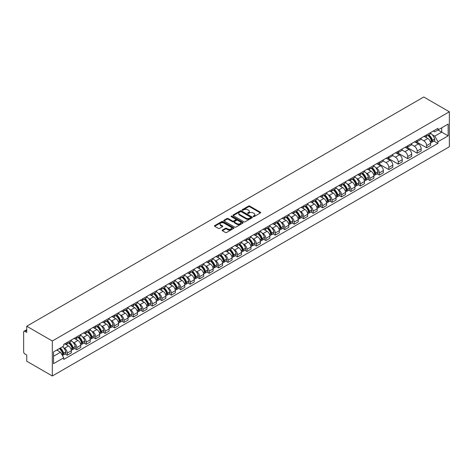 <?xml version="1.0" encoding="UTF-8"?>
<svg xmlns="http://www.w3.org/2000/svg" width="473" height="473" viewBox="0 0 473 473"><rect width="100%" height="100%" fill="white"/><g stroke="black" fill="none" stroke-linecap="round" stroke-linejoin="round"><path stroke-width="0.71" d="M253.28 216.599A0.591 0.343 0 0 0 254.107 216.599L260.434 212.945A0.84 0.485 0 0 0 260.676 212.602A0.84 0.485 0 0 0 260.434 212.259L249.72 206.08A0.84 0.485 0 0 0 248.532 206.08L242.211 209.728A0.591 0.343 0 0 0 243.045 210.207L243.861 209.734A2.69 1.555 0 0 1 247.669 209.734L248.561 210.249A2.69 1.555 0 0 1 249.348 211.348A2.69 1.555 0 0 1 248.561 212.448L247.746 212.921A0.591 0.343 0 0 0 248.579 213.4L249.395 212.933A2.69 1.555 0 0 1 253.203 212.933L254.096 213.447A2.69 1.555 0 0 1 254.882 214.547A2.69 1.555 0 0 1 254.096 215.647L253.28 216.114A0.591 0.343 0 0 0 253.28 216.599L253.28 216.114M222.411 230.055A0.84 0.485 0 0 0 222.168 230.398A0.84 0.485 0 0 0 222.411 230.741L225.42 232.474A0.84 0.485 0 0 0 226.608 232.474L233.627 228.424A0.84 0.485 0 0 0 233.875 228.081A0.84 0.485 0 0 0 233.627 227.738L222.919 221.553A0.84 0.485 0 0 0 221.731 221.553L214.707 225.603A0.84 0.485 0 0 0 214.464 225.952A0.84 0.485 0 0 0 214.707 226.295L218.337 228.388A0.84 0.485 0 0 0 219.525 228.388L222.529 226.656A0.84 0.485 0 0 0 222.777 226.313A0.84 0.485 0 0 0 222.529 225.964L220.731 224.929A2.253 1.301 0 0 1 220.075 224.007A2.253 1.301 0 0 1 221.465 222.807A2.253 1.301 0 0 1 223.912 223.09L230.966 227.158A2.253 1.301 0 0 1 231.622 228.081A2.253 1.301 0 0 1 230.233 229.281A2.253 1.301 0 0 1 227.785 228.997L226.608 228.317A0.84 0.485 0 0 0 225.42 228.317L222.411 230.055L222.411 230.741M52.32 340.998L26.742 326.228L423.773 97.006L449.35 111.776L52.32 340.998L52.32 375.994L449.35 146.772L449.35 111.776M243.92 221.796A0.84 0.485 0 0 0 245.109 221.796L252.133 217.74A0.84 0.485 0 0 0 252.381 217.397A0.84 0.485 0 0 0 252.133 217.054L241.425 210.869A0.84 0.485 0 0 0 240.231 210.869L233.213 214.925A0.84 0.485 0 0 0 232.964 215.268A0.84 0.485 0 0 0 233.213 215.611L243.92 221.796M231.392 216.723A0.591 0.343 0 0 1 231.995 216.805L231.995 216.108L242.88 222.393A0.84 0.485 0 0 1 243.128 222.736A0.84 0.485 0 0 1 242.88 223.079L235.861 227.135A0.84 0.485 0 0 1 234.667 227.135L223.96 220.95L226.963 219.23L226.963 218.532L223.96 220.264A0.84 0.485 0 0 0 223.711 220.607A0.84 0.485 0 0 0 223.96 220.95L223.96 220.264M226.963 219.23A0.84 0.485 0 0 1 228.152 219.23L228.152 218.532A0.84 0.485 0 0 0 226.963 218.532M228.152 218.532L232.497 221.039A0.84 0.485 0 0 0 233.686 221.039L235.678 219.886A0.84 0.485 0 0 0 235.926 219.543A0.84 0.485 0 0 0 235.678 219.2L231.161 216.587A0.591 0.343 0 0 1 231.995 216.108M26.742 326.228L26.742 332.424L24.862 331.337A1.715 0.987 -120 0 0 24.005 331.254A1.715 0.987 -120 0 0 23.65 332.04L23.65 351.847A1.715 0.987 -120 0 0 24.862 353.946L26.742 355.034L26.742 361.224L52.32 375.994M426.616 134.87A3.944 2.276 60 0 1 425.801 136.644L429.803 134.332A3.944 2.276 -120 0 0 430.619 132.564M420.94 139.121L423.832 140.788A3.944 2.276 60 0 1 426.616 145.613L430.619 143.307A3.944 2.276 -120 0 0 427.834 138.477L424.967 136.821M430.619 143.307L430.619 145.442L426.616 147.753L416.589 141.959M425.801 136.644A3.944 2.276 60 0 1 423.861 136.466M426.616 145.613L426.616 147.753M417.162 140.333A3.944 2.276 60 0 1 416.346 142.101L420.349 139.789A3.944 2.276 -120 0 0 421.165 138.021M407.135 147.422L417.162 153.211L421.165 150.899L421.165 148.764A3.944 2.276 -120 0 0 418.374 143.934L415.513 142.284M416.346 142.101A3.944 2.276 60 0 1 414.407 141.924M411.486 144.578L414.378 146.246A3.944 2.276 60 0 1 417.162 151.076L417.162 153.211M407.708 145.79A3.944 2.276 60 0 1 406.892 147.558L410.889 145.252A3.944 2.276 -120 0 0 411.705 143.479M397.681 152.88L407.708 158.668L411.705 156.362L411.705 154.228A3.944 2.276 -120 0 0 408.92 149.397L406.059 147.742M406.892 147.558A3.944 2.276 60 0 1 404.947 147.381M402.032 150.036L404.918 151.703A3.944 2.276 60 0 1 407.708 156.533L407.708 158.668M398.254 151.248A3.944 2.276 60 0 1 397.432 153.021L401.435 150.71A3.944 2.276 -120 0 0 402.251 148.942M388.221 158.337L398.254 164.131L402.251 161.819L402.251 159.685A3.944 2.276 -120 0 0 399.466 154.854L396.599 153.199M397.432 153.021A3.944 2.276 60 0 1 395.493 152.844M392.572 155.499L395.463 157.166A3.944 2.276 60 0 1 398.254 161.997L398.254 164.131M388.794 156.711A3.944 2.276 60 0 1 387.978 158.479L391.981 156.173A3.944 2.276 -120 0 0 392.797 154.399M378.767 163.8L388.794 169.588L392.797 167.276L392.797 165.142A3.944 2.276 -120 0 0 390.006 160.312L387.145 158.662M387.978 158.479A3.944 2.276 60 0 1 386.039 158.301M383.118 160.956L386.009 162.623A3.944 2.276 60 0 1 388.794 167.454L388.794 169.588M379.34 162.168A3.944 2.276 60 0 1 378.524 163.942L382.521 161.63A3.944 2.276 -120 0 0 383.343 159.856M377.17 173.792L379.34 175.045L383.343 172.74L383.343 170.605A3.944 2.276 -120 0 0 380.552 165.775L377.69 164.119M378.524 163.942A3.944 2.276 60 0 1 376.579 163.759M375.544 167.501L376.549 168.081A3.944 2.276 60 0 1 379.34 172.911L379.34 175.045M369.886 167.625A3.944 2.276 60 0 1 369.064 169.399L373.067 167.087A3.944 2.276 -120 0 0 373.883 165.319M367.716 179.255L369.886 180.509L373.883 178.197L373.883 176.062A3.944 2.276 -120 0 0 371.098 171.232L368.231 169.582M369.064 169.399A3.944 2.276 60 0 1 367.125 169.222M366.084 172.958L367.095 173.544A3.944 2.276 60 0 1 369.886 178.374L369.886 180.509M360.426 173.088A3.944 2.276 60 0 1 359.61 174.856L363.613 172.55A3.944 2.276 -120 0 0 364.429 170.777M358.256 184.712L360.426 185.966L364.429 183.654L364.429 181.52A3.944 2.276 -120 0 0 361.638 176.695L358.776 175.04M359.61 174.856A3.944 2.276 60 0 1 357.671 174.679M356.63 178.422L357.641 179.001A3.944 2.276 60 0 1 360.426 183.831L360.426 185.966M350.972 178.546A3.944 2.276 60 0 1 350.156 180.319L354.153 178.008A3.944 2.276 -120 0 0 354.975 176.24M348.802 190.176L350.972 191.423L354.975 189.117L354.975 186.983A3.944 2.276 -120 0 0 352.184 182.152L349.322 180.497M350.156 180.319A3.944 2.276 60 0 1 348.217 180.136M347.176 183.879L348.181 184.464A3.944 2.276 60 0 1 350.972 189.289L350.972 191.423M341.518 184.009A3.944 2.276 60 0 1 340.702 185.777L344.699 183.465A3.944 2.276 -120 0 0 345.515 181.697M339.348 195.633L341.518 196.886L345.515 194.574L345.515 192.44A3.944 2.276 -120 0 0 342.73 187.61L339.862 185.96M340.702 185.777A3.944 2.276 60 0 1 338.757 185.599M337.716 189.336L338.727 189.921A3.944 2.276 60 0 1 341.518 194.752L341.518 196.886M332.058 189.466A3.944 2.276 60 0 1 331.242 191.234L335.245 188.928A3.944 2.276 -120 0 0 336.061 187.154M329.888 201.09L332.058 202.343L336.061 200.032L336.061 197.897A3.944 2.276 -120 0 0 333.27 193.073L330.408 191.417M331.242 191.234A3.944 2.276 60 0 1 329.303 191.057M328.262 194.799L329.273 195.379A3.944 2.276 60 0 1 332.058 200.209L332.058 202.343M322.604 194.923A3.944 2.276 60 0 1 321.788 196.697L325.791 194.385A3.944 2.276 -120 0 0 326.607 192.617M320.434 206.553L322.604 207.801L326.607 205.495L326.607 203.36A3.944 2.276 -120 0 0 323.816 198.53L320.954 196.874M321.788 196.697A3.944 2.276 60 0 1 319.849 196.52M318.808 200.256L319.813 200.842A3.944 2.276 60 0 1 322.604 205.666L322.604 207.801M313.15 200.386A3.944 2.276 60 0 1 312.334 202.154L316.331 199.843A3.944 2.276 -120 0 0 317.147 198.075M310.98 212.01L313.15 213.264L317.147 210.952L317.147 208.818A3.944 2.276 -120 0 0 314.362 203.987L311.494 202.338M312.334 202.154A3.944 2.276 60 0 1 310.389 201.977M309.348 205.714L310.359 206.299A3.944 2.276 60 0 1 313.15 211.129L313.15 213.264M303.69 205.844A3.944 2.276 60 0 1 302.874 207.612L306.876 205.306A3.944 2.276 -120 0 0 307.692 203.532M301.52 217.468L303.69 218.721L307.692 216.415L307.692 214.275A3.944 2.276 -120 0 0 304.902 209.45L302.04 207.795M302.874 207.612A3.944 2.276 60 0 1 300.934 207.434M299.894 211.177L300.905 211.756A3.944 2.276 60 0 1 303.69 216.587L303.69 218.721M294.236 211.301A3.944 2.276 60 0 1 293.42 213.075L297.422 210.763A3.944 2.276 -120 0 0 298.238 208.995M292.066 222.931L294.236 224.184L298.238 221.872L298.238 219.738A3.944 2.276 -120 0 0 295.448 214.908L292.586 213.252M293.42 213.075A3.944 2.276 60 0 1 291.48 212.897M290.44 216.634L291.445 217.219A3.944 2.276 60 0 1 294.236 222.044L294.236 224.184M284.781 216.764A3.944 2.276 60 0 1 283.966 218.532L287.962 216.22A3.944 2.276 -120 0 0 288.778 214.452M282.612 228.388L284.781 229.642L288.778 227.33L288.778 225.195A3.944 2.276 -120 0 0 285.994 220.365L283.126 218.715M283.966 218.532A3.944 2.276 60 0 1 282.02 218.355M280.986 222.097L281.991 222.677A3.944 2.276 60 0 1 284.781 227.507L284.781 229.642M275.321 222.221A3.944 2.276 60 0 1 274.506 223.989L278.508 221.683A3.944 2.276 -120 0 0 279.324 219.91M273.152 233.845L275.321 235.099L279.324 232.793L279.324 230.658A3.944 2.276 -120 0 0 276.534 225.828L273.672 224.172M274.506 223.989A3.944 2.276 60 0 1 272.566 223.812M271.526 227.554L272.537 228.134A3.944 2.276 60 0 1 275.321 232.964L275.321 235.099M265.867 227.679A3.944 2.276 60 0 1 265.051 229.452L269.054 227.141A3.944 2.276 -120 0 0 269.87 225.373M263.698 239.308L265.867 240.562L269.87 238.25L269.87 236.116A3.944 2.276 -120 0 0 267.079 231.285L264.218 229.63M265.051 229.452A3.944 2.276 60 0 1 263.112 229.275M262.072 233.012L263.083 233.597A3.944 2.276 60 0 1 265.867 238.427L265.867 240.562M256.413 233.142A3.944 2.276 60 0 1 255.597 234.91L259.594 232.604A3.944 2.276 -120 0 0 260.41 230.83M254.243 244.766L256.413 246.019L260.41 243.707L260.41 241.573A3.944 2.276 -120 0 0 257.625 236.742L254.764 235.093M255.597 234.91A3.944 2.276 60 0 1 253.652 234.732M252.617 238.475L253.623 239.054A3.944 2.276 60 0 1 256.413 243.885L256.413 246.019M246.953 238.599A3.944 2.276 60 0 1 246.137 240.373L250.14 238.061A3.944 2.276 -120 0 0 250.956 236.287M244.789 250.223L246.953 251.476L250.956 249.17L250.956 247.036A3.944 2.276 -120 0 0 248.171 242.206L245.304 240.55M246.137 240.373A3.944 2.276 60 0 1 244.198 240.189M243.157 243.932L244.169 244.511A3.944 2.276 60 0 1 246.953 249.342L246.953 251.476M237.499 244.056A3.944 2.276 60 0 1 236.683 245.83L240.686 243.518A3.944 2.276 -120 0 0 241.502 241.75M235.329 255.686L237.499 256.94L241.502 254.628L241.502 252.493A3.944 2.276 -120 0 0 238.711 247.663L235.85 246.013M236.683 245.83A3.944 2.276 60 0 1 234.744 245.653M233.703 249.389L234.714 249.975A3.944 2.276 60 0 1 237.499 254.805L237.499 256.94M228.045 249.519A3.944 2.276 60 0 1 227.229 251.287L231.226 248.981A3.944 2.276 -120 0 0 232.042 247.208M225.875 261.143L228.045 262.397L232.042 260.085L232.042 257.951A3.944 2.276 -120 0 0 229.257 253.126L226.396 251.47M227.229 251.287A3.944 2.276 60 0 1 225.284 251.11M224.249 254.852L225.254 255.432A3.944 2.276 60 0 1 228.045 260.262L228.045 262.397M218.585 254.977A3.944 2.276 60 0 1 217.769 256.75L221.772 254.439A3.944 2.276 -120 0 0 222.588 252.671M216.421 266.606L218.591 267.854L222.588 265.548L222.588 263.414A3.944 2.276 -120 0 0 219.803 258.583L216.936 256.928M217.769 256.75A3.944 2.276 60 0 1 215.83 256.567M214.789 260.31L215.8 260.895A3.944 2.276 60 0 1 218.591 265.72L218.591 267.854M209.131 260.44A3.944 2.276 60 0 1 208.315 262.208L212.318 259.896A3.944 2.276 -120 0 0 213.134 258.128M206.961 272.064L209.131 273.317L213.134 271.005L213.134 268.871A3.944 2.276 -120 0 0 210.343 264.04L207.481 262.391M208.315 262.208A3.944 2.276 60 0 1 206.376 262.03M205.335 265.767L206.346 266.352A3.944 2.276 60 0 1 209.131 271.183L209.131 273.317M199.677 265.897A3.944 2.276 60 0 1 198.861 267.665L202.858 265.359A3.944 2.276 -120 0 0 203.674 263.585M197.507 277.521L199.677 278.774L203.68 276.463L203.68 274.328A3.944 2.276 -120 0 0 200.889 269.504L198.027 267.848M198.861 267.665A3.944 2.276 60 0 1 196.916 267.487M195.881 271.23L196.886 271.809A3.944 2.276 60 0 1 199.677 276.64L199.677 278.774M190.223 271.354A3.944 2.276 60 0 1 189.401 273.128L193.404 270.816A3.944 2.276 -120 0 0 194.22 269.048M188.053 282.984L190.223 284.232L194.22 281.926L194.22 279.791A3.944 2.276 -120 0 0 191.435 274.961L188.567 273.305M189.401 273.128A3.944 2.276 60 0 1 187.462 272.951M186.421 276.687L187.432 277.273A3.944 2.276 60 0 1 190.223 282.097L190.223 284.232M180.763 276.817A3.944 2.276 60 0 1 179.947 278.585L183.95 276.273A3.944 2.276 -120 0 0 184.766 274.506M178.593 288.441L180.763 289.695L184.766 287.383L184.766 285.249A3.944 2.276 -120 0 0 181.975 280.418L179.113 278.768M179.947 278.585A3.944 2.276 60 0 1 178.008 278.408M176.967 282.144L177.978 282.73A3.944 2.276 60 0 1 180.763 287.56L180.763 289.695M171.309 282.275A3.944 2.276 60 0 1 170.493 284.042L174.49 281.737A3.944 2.276 -120 0 0 175.312 279.963M169.139 293.899L171.309 295.152L175.312 292.846L175.312 290.706A3.944 2.276 -120 0 0 172.521 285.881L169.659 284.226M170.493 284.042A3.944 2.276 60 0 1 168.548 283.865M167.513 287.608L168.518 288.187A3.944 2.276 60 0 1 171.309 293.018L171.309 295.152M161.855 287.732A3.944 2.276 60 0 1 161.033 289.506L165.036 287.194A3.944 2.276 -120 0 0 165.852 285.426M159.685 299.362L161.855 300.615L165.852 298.303L165.852 296.169A3.944 2.276 -120 0 0 163.067 291.338L160.199 289.683M161.033 289.506A3.944 2.276 60 0 1 159.094 289.328M158.053 293.065L159.064 293.65A3.944 2.276 60 0 1 161.855 298.475L161.855 300.615M152.395 293.195A3.944 2.276 60 0 1 151.579 294.963L155.582 292.651A3.944 2.276 -120 0 0 156.397 290.883M150.225 304.819L152.395 306.072L156.397 303.761L156.397 301.626A3.944 2.276 -120 0 0 153.607 296.796L150.745 295.146M151.579 294.963A3.944 2.276 60 0 1 149.639 294.785M148.599 298.528L149.61 299.107A3.944 2.276 60 0 1 152.395 303.938L152.395 306.072M142.941 298.652A3.944 2.276 60 0 1 142.125 300.42L146.122 298.114A3.944 2.276 -120 0 0 146.943 296.34M140.771 310.276L142.941 311.53L146.943 309.224L146.943 307.089A3.944 2.276 -120 0 0 144.153 302.259L141.291 300.603M142.125 300.42A3.944 2.276 60 0 1 140.185 300.243M139.145 303.985L140.15 304.565A3.944 2.276 60 0 1 142.941 309.395L142.941 311.53M133.487 304.109A3.944 2.276 60 0 1 132.671 305.883L136.667 303.571A3.944 2.276 -120 0 0 137.483 301.804M131.317 315.739L133.487 316.993L137.483 314.681L137.483 312.547A3.944 2.276 -120 0 0 134.699 307.716L131.831 306.061M132.671 305.883A3.944 2.276 60 0 1 130.725 305.706M129.685 309.443L130.696 310.028A3.944 2.276 60 0 1 133.487 314.858L133.487 316.993M124.027 309.573A3.944 2.276 60 0 1 123.211 311.34L127.213 309.035A3.944 2.276 -120 0 0 128.029 307.261M121.857 321.197L124.027 322.45L128.029 320.138L128.029 318.004A3.944 2.276 -120 0 0 125.239 313.173L122.377 311.524M123.211 311.34A3.944 2.276 60 0 1 121.271 311.163M120.231 314.906L121.242 315.485A3.944 2.276 60 0 1 124.027 320.316L124.027 322.45M114.572 315.03A3.944 2.276 60 0 1 113.757 316.804L117.759 314.492A3.944 2.276 -120 0 0 118.575 312.718M112.403 326.654L114.572 327.907L118.575 325.601L118.575 323.467A3.944 2.276 -120 0 0 115.784 318.636L112.923 316.981M113.757 316.804A3.944 2.276 60 0 1 111.817 316.62M110.777 320.363L111.782 320.942A3.944 2.276 60 0 1 114.572 325.773L114.572 327.907M105.118 320.487A3.944 2.276 60 0 1 104.302 322.261L108.299 319.949A3.944 2.276 -120 0 0 109.115 318.181M102.948 332.117L105.118 333.37L109.115 331.059L109.115 328.924A3.944 2.276 -120 0 0 106.33 324.094L103.463 322.444M104.302 322.261A3.944 2.276 60 0 1 102.357 322.083M101.323 325.82L102.328 326.405A3.944 2.276 60 0 1 105.118 331.236L105.118 333.37M95.658 325.95A3.944 2.276 60 0 1 94.842 327.718L98.845 325.412A3.944 2.276 -120 0 0 99.661 323.638M93.488 337.574L95.658 338.828L99.661 336.516L99.661 334.381A3.944 2.276 -120 0 0 96.87 329.557L94.009 327.901M94.842 327.718A3.944 2.276 60 0 1 92.903 327.541M91.863 331.283L92.874 331.863A3.944 2.276 60 0 1 95.658 336.693L95.658 338.828M86.204 331.407A3.944 2.276 60 0 1 85.388 333.181L89.391 330.869A3.944 2.276 -120 0 0 90.207 329.102M84.034 343.037L86.204 344.285L90.207 341.979L90.207 339.845A3.944 2.276 -120 0 0 87.416 335.014L84.555 333.359M85.388 333.181A3.944 2.276 60 0 1 83.449 332.998M82.408 336.741L83.419 337.326A3.944 2.276 60 0 1 86.204 342.15L86.204 344.285M76.75 336.871A3.944 2.276 60 0 1 75.934 338.638L79.931 336.327A3.944 2.276 -120 0 0 80.747 334.559M74.58 348.495L76.75 349.748L80.747 347.436L80.747 345.302A3.944 2.276 -120 0 0 77.962 340.471L75.101 338.822M75.934 338.638A3.944 2.276 60 0 1 73.989 338.461M72.954 342.198L73.959 342.783A3.944 2.276 60 0 1 76.75 347.614L76.75 349.748M67.29 342.328A3.944 2.276 60 0 1 66.474 344.096L70.477 341.79A3.944 2.276 -120 0 0 71.293 340.016M65.126 353.952L67.29 355.205L71.293 352.893L71.293 350.759A3.944 2.276 -120 0 0 68.508 345.934L65.641 344.279M66.474 344.096A3.944 2.276 60 0 1 64.535 343.918M63.494 347.661L64.505 348.24A3.944 2.276 60 0 1 67.29 353.071L67.29 355.205M433.315 131.003L434.74 131.825L448.138 124.092L441.711 127.805L441.711 132.144L434.74 136.165L432.281 134.746M53.532 356.258L60.503 352.231L63.719 357.795L53.532 363.672L53.532 351.918L63.719 346.035L63.719 344.391L437.957 128.325L437.957 129.974L448.138 135.852L437.957 141.729L434.74 136.165M448.138 124.092L448.138 135.852M63.719 357.795L63.719 359.439L437.957 143.378L437.957 141.729M60.503 352.231L56.748 350.061M433.907 141.037L437.957 143.378M253.51 216.681L254.096 216.344A2.69 1.555 0 0 0 254.882 215.245L254.882 214.547M249.348 211.348L249.348 212.052A2.69 1.555 0 0 1 248.561 213.152L247.982 213.489M260.422 212.956L249.72 206.778A0.84 0.485 0 0 0 248.532 206.778L242.448 210.29M252.121 217.746L241.425 211.567A0.84 0.485 0 0 0 240.231 211.567L233.224 215.617M250.643 217.639A0.591 0.343 0 0 0 250.643 217.154L241.242 211.727A0.591 0.343 0 0 0 240.408 211.727L239.551 212.223A2.69 1.555 0 0 0 238.759 213.323A2.69 1.555 0 0 0 239.551 214.423L245.972 218.136A2.69 1.555 0 0 0 249.779 218.136L250.643 217.639L250.643 218.337A0.591 0.343 0 0 0 250.814 218.094L250.814 217.397M238.759 213.323L238.759 214.027A2.69 1.555 0 0 0 239.551 215.126L239.551 214.423M250.643 218.337L249.779 218.833A2.69 1.555 0 0 1 245.972 218.833L239.551 215.126M228.152 219.23L232.497 221.736A0.84 0.485 0 0 0 233.686 221.736L235.678 220.584A0.84 0.485 0 0 0 235.926 220.241L235.926 219.543M231.995 216.805L242.868 223.085M237.003 223.64A2.253 1.301 0 0 0 239.456 223.918A2.253 1.301 0 0 0 240.846 222.718A2.253 1.301 0 0 0 240.189 221.802L237.706 220.365A0.84 0.485 0 0 0 236.512 220.365L234.519 221.518A0.84 0.485 0 0 0 234.277 221.861A0.84 0.485 0 0 0 234.519 222.204L237.003 223.64L237.003 224.338A2.253 1.301 0 0 0 239.456 224.622A2.253 1.301 0 0 0 240.846 223.422L240.846 222.718M234.277 221.861L234.277 222.564A0.84 0.485 0 0 0 234.519 222.907L234.519 222.204M237.003 224.338L234.519 222.907M231.622 228.081L231.622 228.778A2.253 1.301 0 0 1 230.233 229.979A2.253 1.301 0 0 1 227.785 229.701L226.608 229.021A0.84 0.485 0 0 0 225.42 229.021L222.422 230.747M220.075 224.007L220.075 224.71A2.253 1.301 0 0 0 220.731 225.627L220.731 224.929M222.529 225.964L222.529 226.656L220.731 225.627M233.615 228.429L222.919 222.251A0.84 0.485 0 0 0 221.731 222.251L214.718 226.301L214.707 225.603M428.106 135.313A5.398 3.116 60 0 1 428.136 135.325A5.398 3.116 60 0 1 431.689 140.174L431.719 140.286A1.052 0.609 60 0 1 431.553 141.108A1.052 0.609 60 0 1 431.53 141.12M427.87 135.449A6.516 3.76 60 0 1 431.453 140.824L431.482 140.936A2.164 1.248 60 0 1 431.14 142.633L430.601 142.947M431.512 142.154A2.164 1.248 -120 0 0 432.109 142.077A2.164 1.248 -120 0 0 432.452 140.375L432.423 140.262A6.516 3.76 -120 0 0 428.84 134.888M430.536 133.256A6.516 3.76 60 0 1 434.634 138.985L434.663 139.097A2.164 1.248 60 0 1 434.326 140.8L432.109 142.077M425.647 136.721A6.516 3.76 60 0 1 427.013 138.004M430.176 138.01L431.009 138.488M371.37 168.069A5.398 3.116 60 0 1 371.4 168.081A5.398 3.116 60 0 1 374.953 172.929L374.983 173.041A1.052 0.609 60 0 1 374.817 173.863A1.052 0.609 60 0 1 374.793 173.881M371.134 168.205A6.516 3.76 60 0 1 374.717 173.579L374.746 173.692A2.164 1.248 60 0 1 374.403 175.388L373.865 175.702M374.776 174.909A2.164 1.248 -120 0 0 375.373 174.833A2.164 1.248 -120 0 0 375.716 173.13L375.686 173.017A6.516 3.76 -120 0 0 372.103 167.643M373.8 166.011A6.516 3.76 60 0 1 377.897 171.74L377.933 171.853A2.164 1.248 60 0 1 377.59 173.556L375.373 174.833M368.916 169.476A6.516 3.76 60 0 1 370.276 170.759M373.439 170.765L374.273 171.25M361.916 173.526A5.398 3.116 60 0 1 361.946 173.544A5.398 3.116 60 0 1 365.499 178.386L365.528 178.498A1.052 0.609 60 0 1 365.363 179.326A1.052 0.609 60 0 1 365.339 179.338M361.679 173.662A6.516 3.76 60 0 1 365.262 179.036L365.292 179.149A2.164 1.248 60 0 1 364.949 180.852L364.411 181.159M365.322 180.373A2.164 1.248 -120 0 0 365.919 180.29A2.164 1.248 -120 0 0 366.262 178.593L366.232 178.481A6.516 3.76 -120 0 0 362.649 173.106M364.346 171.468A6.516 3.76 60 0 1 368.443 177.204L368.473 177.316A2.164 1.248 60 0 1 368.13 179.013L365.919 180.29M359.456 174.933A6.516 3.76 60 0 1 360.816 176.216M363.985 176.228L364.819 176.707M352.462 178.989A5.398 3.116 60 0 1 352.486 179.001A5.398 3.116 60 0 1 356.039 183.849L356.074 183.962A1.052 0.609 60 0 1 355.909 184.783A1.052 0.609 60 0 1 355.885 184.795M352.225 179.125A6.516 3.76 60 0 1 355.802 184.5L355.838 184.612A2.164 1.248 60 0 1 355.495 186.309L354.957 186.622M355.862 185.83A2.164 1.248 -120 0 0 356.465 185.747A2.164 1.248 -120 0 0 356.808 184.05L356.772 183.938A6.516 3.76 -120 0 0 353.195 178.563M354.892 176.932A6.516 3.76 60 0 1 358.983 182.661L359.019 182.773A2.164 1.248 60 0 1 358.676 184.47L356.465 185.747M350.002 180.39A6.516 3.76 60 0 1 351.362 181.679M354.531 181.685L355.359 182.164M343.002 184.446A5.398 3.116 60 0 1 343.031 184.464A5.398 3.116 60 0 1 346.585 189.306L346.614 189.419A1.052 0.609 60 0 1 346.449 190.247A1.052 0.609 60 0 1 346.425 190.258M342.765 184.582A6.516 3.76 60 0 1 346.348 189.957L346.378 190.069A2.164 1.248 60 0 1 346.035 191.766L345.497 192.079M346.407 191.293A2.164 1.248 -120 0 0 347.011 191.21A2.164 1.248 -120 0 0 347.348 189.507L347.318 189.395A6.516 3.76 -120 0 0 343.735 184.021M345.432 182.389A6.516 3.76 60 0 1 349.529 188.118L349.565 188.23A2.164 1.248 60 0 1 349.222 189.933L347.011 191.21M340.548 185.854A6.516 3.76 60 0 1 341.908 187.137M345.071 187.142L345.905 187.627M333.548 189.904A5.398 3.116 60 0 1 333.577 189.921A5.398 3.116 60 0 1 337.131 194.77L337.16 194.876A1.052 0.609 60 0 1 336.995 195.704A1.052 0.609 60 0 1 336.971 195.716M333.311 190.04A6.516 3.76 60 0 1 336.894 195.414L336.924 195.526A2.164 1.248 60 0 1 336.581 197.229L336.043 197.537M336.953 196.75A2.164 1.248 -120 0 0 337.551 196.667A2.164 1.248 -120 0 0 337.893 194.971L337.864 194.858A6.516 3.76 -120 0 0 334.281 189.484M335.978 187.846A6.516 3.76 60 0 1 340.075 193.581L340.105 193.694A2.164 1.248 60 0 1 339.762 195.39L337.551 196.667M331.088 191.311A6.516 3.76 60 0 1 332.448 192.594M335.617 192.606L336.451 193.085M324.094 195.367A5.398 3.116 60 0 1 324.117 195.379A5.398 3.116 60 0 1 327.671 200.227L327.706 200.339A1.052 0.609 60 0 1 327.541 201.161A1.052 0.609 60 0 1 327.517 201.173M323.857 195.503A6.516 3.76 60 0 1 327.434 200.877L327.47 200.99A2.164 1.248 60 0 1 327.127 202.686L326.589 203M327.493 202.208A2.164 1.248 -120 0 0 328.096 202.125A2.164 1.248 -120 0 0 328.439 200.428L328.404 200.316A6.516 3.76 -120 0 0 324.827 194.941M326.524 193.309A6.516 3.76 60 0 1 330.621 199.038L330.651 199.151A2.164 1.248 60 0 1 330.308 200.848L328.096 202.125M321.634 196.768A6.516 3.76 60 0 1 322.994 198.057M326.163 198.063L326.991 198.542M314.634 200.824A5.398 3.116 60 0 1 314.663 200.842A5.398 3.116 60 0 1 318.217 205.684L318.246 205.796A1.052 0.609 60 0 1 318.081 206.624A1.052 0.609 60 0 1 318.057 206.636M314.397 200.96A6.516 3.76 60 0 1 317.98 206.334L318.01 206.447A2.164 1.248 60 0 1 317.673 208.15L317.135 208.457M318.039 207.671A2.164 1.248 -120 0 0 318.642 207.588A2.164 1.248 -120 0 0 318.979 205.885L318.95 205.773A6.516 3.76 -120 0 0 315.367 200.398M317.064 198.766A6.516 3.76 60 0 1 321.161 204.496L321.197 204.608A2.164 1.248 60 0 1 320.854 206.311L318.642 207.588M312.18 202.231A6.516 3.76 60 0 1 313.54 203.514M316.703 203.526L317.537 204.005M305.18 206.281A5.398 3.116 60 0 1 305.209 206.299A5.398 3.116 60 0 1 308.763 211.147L308.792 211.26A1.052 0.609 60 0 1 308.627 212.081A1.052 0.609 60 0 1 308.603 212.093M304.943 206.417A6.516 3.76 60 0 1 308.526 211.798L308.556 211.904A2.164 1.248 60 0 1 308.213 213.607L307.675 213.914M308.585 213.128A2.164 1.248 -120 0 0 309.182 213.045A2.164 1.248 -120 0 0 309.525 211.348L309.496 211.236A6.516 3.76 -120 0 0 305.913 205.861M307.61 204.224A6.516 3.76 60 0 1 311.707 209.959L311.737 210.071A2.164 1.248 60 0 1 311.394 211.768L309.182 213.045M302.72 207.688A6.516 3.76 60 0 1 304.08 208.971M307.249 208.983L308.083 209.462M295.726 211.744A5.398 3.116 60 0 1 295.749 211.756A5.398 3.116 60 0 1 299.303 216.604L299.338 216.717A1.052 0.609 60 0 1 299.173 217.539A1.052 0.609 60 0 1 299.149 217.55M295.489 211.88A6.516 3.76 60 0 1 299.066 217.255L299.102 217.367A2.164 1.248 60 0 1 298.759 219.064L298.221 219.377M299.131 218.585A2.164 1.248 -120 0 0 299.728 218.508A2.164 1.248 -120 0 0 300.071 216.805L300.036 216.693A6.516 3.76 -120 0 0 296.459 211.319M298.156 209.687A6.516 3.76 60 0 1 302.253 215.416L302.282 215.528A2.164 1.248 60 0 1 301.94 217.231L299.728 218.508M293.266 213.152A6.516 3.76 60 0 1 294.626 214.435M297.795 214.44L298.623 214.919M286.266 217.202A5.398 3.116 60 0 1 286.295 217.219A5.398 3.116 60 0 1 289.848 222.062L289.878 222.174A1.052 0.609 60 0 1 289.713 223.002A1.052 0.609 60 0 1 289.689 223.014M286.029 217.338A6.516 3.76 60 0 1 289.612 222.712L289.642 222.824A2.164 1.248 60 0 1 289.305 224.527L288.767 224.835M289.671 224.048A2.164 1.248 -120 0 0 290.274 223.966A2.164 1.248 -120 0 0 290.611 222.263L290.582 222.156A6.516 3.76 -120 0 0 287.005 216.776M288.701 215.144A6.516 3.76 60 0 1 292.793 220.879L292.828 220.986A2.164 1.248 60 0 1 292.485 222.688L290.274 223.966M283.812 218.609A6.516 3.76 60 0 1 285.172 219.892M288.341 219.904L289.169 220.383M276.811 222.659A5.398 3.116 60 0 1 276.841 222.677A5.398 3.116 60 0 1 280.394 227.525L280.424 227.637A1.052 0.609 60 0 1 280.258 228.459A1.052 0.609 60 0 1 280.235 228.471M276.575 222.795A6.516 3.76 60 0 1 280.158 228.175L280.187 228.288A2.164 1.248 60 0 1 279.845 229.984L279.307 230.298M280.217 229.506A2.164 1.248 -120 0 0 280.814 229.423A2.164 1.248 -120 0 0 281.157 227.726L281.128 227.614A6.516 3.76 -120 0 0 277.545 222.239M279.241 220.601A6.516 3.76 60 0 1 283.339 226.336L283.368 226.449A2.164 1.248 60 0 1 283.031 228.146L280.814 229.423M274.352 224.066A6.516 3.76 60 0 1 275.712 225.349M278.881 225.361L279.714 225.84M267.357 228.122A5.398 3.116 60 0 1 267.381 228.134A5.398 3.116 60 0 1 270.934 232.982L270.97 233.094A1.052 0.609 60 0 1 270.804 233.916A1.052 0.609 60 0 1 270.781 233.934M267.121 228.258A6.516 3.76 60 0 1 270.698 233.632L270.733 233.745A2.164 1.248 60 0 1 270.39 235.442L269.852 235.755M270.763 234.963A2.164 1.248 -120 0 0 271.36 234.886A2.164 1.248 -120 0 0 271.703 233.183L271.668 233.071A6.516 3.76 -120 0 0 268.09 227.696M269.787 226.064A6.516 3.76 60 0 1 273.885 231.794L273.914 231.906A2.164 1.248 60 0 1 273.571 233.609L271.36 234.886M264.898 229.529A6.516 3.76 60 0 1 266.258 230.812M269.427 230.818L270.254 231.297M257.897 233.579A5.398 3.116 60 0 1 257.927 233.597A5.398 3.116 60 0 1 261.48 238.439L261.51 238.552A1.052 0.609 60 0 1 261.344 239.379A1.052 0.609 60 0 1 261.321 239.391M257.667 233.715A6.516 3.76 60 0 1 261.244 239.09L261.273 239.202A2.164 1.248 60 0 1 260.936 240.905L260.398 241.212M261.303 240.426A2.164 1.248 -120 0 0 261.906 240.343A2.164 1.248 -120 0 0 262.249 238.646L262.213 238.534A6.516 3.76 -120 0 0 258.636 233.154M260.333 231.522A6.516 3.76 60 0 1 264.425 237.257L264.46 237.369A2.164 1.248 60 0 1 264.117 239.066L261.906 240.343M255.444 234.986A6.516 3.76 60 0 1 256.804 236.269M259.973 236.281L260.8 236.76M248.443 239.036A5.398 3.116 60 0 1 248.473 239.054A5.398 3.116 60 0 1 252.026 243.902L252.056 244.015A1.052 0.609 60 0 1 251.89 244.837A1.052 0.609 60 0 1 251.867 244.848M248.207 239.178A6.516 3.76 60 0 1 251.79 244.553L251.819 244.665A2.164 1.248 60 0 1 251.476 246.362L250.938 246.675M251.849 245.883A2.164 1.248 -120 0 0 252.446 245.8A2.164 1.248 -120 0 0 252.789 244.103L252.759 243.991A6.516 3.76 -120 0 0 249.176 238.617M250.873 236.985A6.516 3.76 60 0 1 254.971 242.714L255 242.826A2.164 1.248 60 0 1 254.663 244.523L252.446 245.8M245.984 240.444A6.516 3.76 60 0 1 247.349 241.733M250.513 241.738L251.346 242.217M238.989 244.5A5.398 3.116 60 0 1 239.013 244.511A5.398 3.116 60 0 1 242.566 249.36L242.602 249.472A1.052 0.609 60 0 1 242.436 250.294A1.052 0.609 60 0 1 242.413 250.312M238.753 244.636A6.516 3.76 60 0 1 242.33 250.01L242.365 250.122A2.164 1.248 60 0 1 242.022 251.819L241.484 252.133M242.395 251.34A2.164 1.248 -120 0 0 242.992 251.264A2.164 1.248 -120 0 0 243.335 249.561L243.299 249.448A6.516 3.76 -120 0 0 239.722 244.074M241.419 242.442A6.516 3.76 60 0 1 245.517 248.171L245.546 248.284A2.164 1.248 60 0 1 245.203 249.986L242.992 251.264M236.53 245.907A6.516 3.76 60 0 1 237.889 247.19M241.059 247.196L241.886 247.681M229.535 249.957A5.398 3.116 60 0 1 229.559 249.975A5.398 3.116 60 0 1 233.112 254.817L233.148 254.929A1.052 0.609 60 0 1 232.976 255.757A1.052 0.609 60 0 1 232.953 255.769M229.299 250.093A6.516 3.76 60 0 1 232.876 255.467L232.911 255.58A2.164 1.248 60 0 1 232.568 257.282L232.03 257.59M232.935 256.804A2.164 1.248 -120 0 0 233.538 256.721A2.164 1.248 -120 0 0 233.881 255.024L233.845 254.912A6.516 3.76 -120 0 0 230.268 249.537M231.965 247.899A6.516 3.76 60 0 1 236.057 253.634L236.092 253.747A2.164 1.248 60 0 1 235.749 255.444L233.538 256.721M227.075 251.364A6.516 3.76 60 0 1 228.435 252.647M231.604 252.659L232.432 253.138M220.075 255.42A5.398 3.116 60 0 1 220.105 255.432A5.398 3.116 60 0 1 223.658 260.28L223.688 260.392A1.052 0.609 60 0 1 223.522 261.214A1.052 0.609 60 0 1 223.498 261.226M219.839 255.556A6.516 3.76 60 0 1 223.422 260.93L223.451 261.043A2.164 1.248 60 0 1 223.108 262.74L222.57 263.053M223.481 262.261A2.164 1.248 -120 0 0 224.078 262.178A2.164 1.248 -120 0 0 224.421 260.481L224.391 260.369A6.516 3.76 -120 0 0 220.808 254.994M222.505 253.362A6.516 3.76 60 0 1 226.602 259.092L226.632 259.204A2.164 1.248 60 0 1 226.295 260.901L224.078 262.178M217.615 256.821A6.516 3.76 60 0 1 218.981 258.11M222.144 258.116L222.978 258.595M210.621 260.877A5.398 3.116 60 0 1 210.651 260.895A5.398 3.116 60 0 1 214.204 265.737L214.234 265.85A1.052 0.609 60 0 1 214.068 266.677A1.052 0.609 60 0 1 214.044 266.689M210.384 261.013A6.516 3.76 60 0 1 213.962 266.388L213.997 266.5A2.164 1.248 60 0 1 213.654 268.197L213.116 268.51M214.027 267.724A2.164 1.248 -120 0 0 214.624 267.641A2.164 1.248 -120 0 0 214.967 265.938L214.937 265.826A6.516 3.76 -120 0 0 211.354 260.452M213.051 258.82A6.516 3.76 60 0 1 217.148 264.549L217.178 264.661A2.164 1.248 60 0 1 216.835 266.364L214.624 267.641M208.161 262.284A6.516 3.76 60 0 1 209.521 263.567M212.69 263.573L213.518 264.058M201.167 266.334A5.398 3.116 60 0 1 201.191 266.352A5.398 3.116 60 0 1 204.744 271.2L204.779 271.307A1.052 0.609 60 0 1 204.614 272.135A1.052 0.609 60 0 1 204.59 272.146M200.93 266.47A6.516 3.76 60 0 1 204.507 271.845L204.543 271.957A2.164 1.248 60 0 1 204.2 273.66L203.662 273.968M204.567 273.181A2.164 1.248 -120 0 0 205.17 273.098A2.164 1.248 -120 0 0 205.513 271.401L205.477 271.289A6.516 3.76 -120 0 0 201.9 265.915M203.597 264.277A6.516 3.76 60 0 1 207.688 270.012L207.724 270.124A2.164 1.248 60 0 1 207.381 271.821L205.17 273.098M198.707 267.742A6.516 3.76 60 0 1 200.067 269.025M203.236 269.036L204.064 269.515M191.707 271.798A5.398 3.116 60 0 1 191.736 271.809A5.398 3.116 60 0 1 195.29 276.658L195.319 276.77A1.052 0.609 60 0 1 195.154 277.592A1.052 0.609 60 0 1 195.13 277.604M191.47 271.934A6.516 3.76 60 0 1 195.053 277.308L195.083 277.42A2.164 1.248 60 0 1 194.74 279.117L194.202 279.431M195.113 278.638A2.164 1.248 -120 0 0 195.71 278.556A2.164 1.248 -120 0 0 196.053 276.859L196.023 276.746A6.516 3.76 -120 0 0 192.44 271.372M194.137 269.74A6.516 3.76 60 0 1 198.234 275.469L198.264 275.582A2.164 1.248 60 0 1 197.927 277.279L195.71 278.556M189.247 273.199A6.516 3.76 60 0 1 190.613 274.488M193.776 274.494L194.61 274.973M182.253 277.255A5.398 3.116 60 0 1 182.282 277.273A5.398 3.116 60 0 1 185.836 282.115L185.865 282.227A1.052 0.609 60 0 1 185.7 283.055A1.052 0.609 60 0 1 185.676 283.067M182.016 277.391A6.516 3.76 60 0 1 185.599 282.765L185.629 282.878A2.164 1.248 60 0 1 185.286 284.58L184.748 284.888M185.658 284.102A2.164 1.248 -120 0 0 186.256 284.019A2.164 1.248 -120 0 0 186.599 282.316L186.569 282.204A6.516 3.76 -120 0 0 182.986 276.829M184.683 275.197A6.516 3.76 60 0 1 188.78 280.927L188.81 281.039A2.164 1.248 60 0 1 188.467 282.742L186.256 284.019M179.793 278.662A6.516 3.76 60 0 1 181.153 279.945M184.322 279.957L185.156 280.436M172.799 282.712A5.398 3.116 60 0 1 172.822 282.73A5.398 3.116 60 0 1 176.376 287.578L176.411 287.69A1.052 0.609 60 0 1 176.246 288.512A1.052 0.609 60 0 1 176.222 288.524M172.562 282.848A6.516 3.76 60 0 1 176.139 288.228L176.175 288.335A2.164 1.248 60 0 1 175.832 290.038L175.294 290.345M176.198 289.559A2.164 1.248 -120 0 0 176.801 289.476A2.164 1.248 -120 0 0 177.144 287.779L177.109 287.667A6.516 3.76 -120 0 0 173.532 282.292M175.229 280.655A6.516 3.76 60 0 1 179.32 286.39L179.356 286.502A2.164 1.248 60 0 1 179.013 288.199L176.801 289.476M170.339 284.119A6.516 3.76 60 0 1 171.699 285.402M174.868 285.414L175.696 285.893M163.339 288.175A5.398 3.116 60 0 1 163.368 288.187A5.398 3.116 60 0 1 166.922 293.035L166.951 293.148A1.052 0.609 60 0 1 166.786 293.97A1.052 0.609 60 0 1 166.762 293.981M163.102 288.311A6.516 3.76 60 0 1 166.685 293.686L166.715 293.798A2.164 1.248 60 0 1 166.372 295.495L165.834 295.808M166.744 295.016A2.164 1.248 -120 0 0 167.347 294.939A2.164 1.248 -120 0 0 167.684 293.236L167.655 293.124A6.516 3.76 -120 0 0 164.072 287.75M165.769 286.118A6.516 3.76 60 0 1 169.866 291.847L169.902 291.959A2.164 1.248 60 0 1 169.559 293.662L167.347 294.939M160.885 289.582A6.516 3.76 60 0 1 162.245 290.865M165.408 290.871L166.242 291.35M153.885 293.632A5.398 3.116 60 0 1 153.914 293.65A5.398 3.116 60 0 1 157.468 298.493L157.497 298.605A1.052 0.609 60 0 1 157.332 299.433A1.052 0.609 60 0 1 157.308 299.444M153.648 293.768A6.516 3.76 60 0 1 157.231 299.143L157.261 299.255A2.164 1.248 60 0 1 156.918 300.958L156.38 301.266M157.29 300.479A2.164 1.248 -120 0 0 157.887 300.396A2.164 1.248 -120 0 0 158.23 298.694L158.201 298.587A6.516 3.76 -120 0 0 154.618 293.207M156.315 291.575A6.516 3.76 60 0 1 160.412 297.31L160.442 297.416A2.164 1.248 60 0 1 160.099 299.119L157.887 300.396M151.425 295.04A6.516 3.76 60 0 1 152.785 296.323M155.954 296.335L156.788 296.813M144.431 299.09A5.398 3.116 60 0 1 144.454 299.107A5.398 3.116 60 0 1 148.008 303.956L148.043 304.068A1.052 0.609 60 0 1 147.878 304.89A1.052 0.609 60 0 1 147.854 304.902M144.194 299.226A6.516 3.76 60 0 1 147.771 304.606L147.807 304.718A2.164 1.248 60 0 1 147.464 306.415L146.926 306.729M147.83 305.936A2.164 1.248 -120 0 0 148.433 305.854A2.164 1.248 -120 0 0 148.776 304.157L148.741 304.044A6.516 3.76 -120 0 0 145.164 298.67M146.861 297.032A6.516 3.76 60 0 1 150.958 302.767L150.988 302.88A2.164 1.248 60 0 1 150.645 304.577L148.433 305.854M141.971 300.497A6.516 3.76 60 0 1 143.331 301.78M146.5 301.792L147.328 302.271M134.971 304.553A5.398 3.116 60 0 1 135 304.565A5.398 3.116 60 0 1 138.554 309.413L138.583 309.525A1.052 0.609 60 0 1 138.418 310.347A1.052 0.609 60 0 1 138.394 310.365M134.734 304.689A6.516 3.76 60 0 1 138.317 310.063L138.347 310.176A2.164 1.248 60 0 1 138.01 311.873L137.466 312.186M138.376 311.394A2.164 1.248 -120 0 0 138.979 311.317A2.164 1.248 -120 0 0 139.316 309.614L139.287 309.502A6.516 3.76 -120 0 0 135.704 304.127M137.401 302.495A6.516 3.76 60 0 1 141.498 308.225L141.533 308.337A2.164 1.248 60 0 1 141.191 310.04L138.979 311.317M132.517 305.96A6.516 3.76 60 0 1 133.877 307.243M137.04 307.249L137.874 307.728M125.516 310.01A5.398 3.116 60 0 1 125.546 310.028A5.398 3.116 60 0 1 129.099 314.87L129.129 314.983A1.052 0.609 60 0 1 128.963 315.81A1.052 0.609 60 0 1 128.94 315.822M125.28 310.146A6.516 3.76 60 0 1 128.863 315.521L128.893 315.633A2.164 1.248 60 0 1 128.55 317.336L128.012 317.643M128.922 316.857A2.164 1.248 -120 0 0 129.519 316.774A2.164 1.248 -120 0 0 129.862 315.077L129.833 314.965A6.516 3.76 -120 0 0 126.25 309.584M127.947 307.953A6.516 3.76 60 0 1 132.044 313.688L132.073 313.8A2.164 1.248 60 0 1 131.731 315.497L129.519 316.774M123.057 311.417A6.516 3.76 60 0 1 124.417 312.7M127.586 312.712L128.419 313.191M116.062 315.467A5.398 3.116 60 0 1 116.086 315.485A5.398 3.116 60 0 1 119.639 320.333L119.675 320.446A1.052 0.609 60 0 1 119.509 321.268A1.052 0.609 60 0 1 119.486 321.279M115.826 315.609A6.516 3.76 60 0 1 119.403 320.984L119.438 321.096A2.164 1.248 60 0 1 119.095 322.793L118.557 323.106M119.468 322.314A2.164 1.248 -120 0 0 120.065 322.231A2.164 1.248 -120 0 0 120.408 320.534L120.373 320.422A6.516 3.76 -120 0 0 116.796 315.048M118.492 313.416A6.516 3.76 60 0 1 122.59 319.145L122.619 319.257A2.164 1.248 60 0 1 122.276 320.954L120.065 322.231M113.603 316.875A6.516 3.76 60 0 1 114.963 318.163M118.132 318.169L118.96 318.648M106.602 320.93A5.398 3.116 60 0 1 106.632 320.942A5.398 3.116 60 0 1 110.185 325.791L110.215 325.903A1.052 0.609 60 0 1 110.049 326.725A1.052 0.609 60 0 1 110.026 326.742M106.366 321.066A6.516 3.76 60 0 1 109.949 326.441L109.978 326.553A2.164 1.248 60 0 1 109.641 328.25L109.103 328.564M110.008 327.771A2.164 1.248 -120 0 0 110.611 327.694A2.164 1.248 -120 0 0 110.948 325.992L110.919 325.879A6.516 3.76 -120 0 0 107.341 320.505M109.038 318.873A6.516 3.76 60 0 1 113.13 324.602L113.165 324.715A2.164 1.248 60 0 1 112.822 326.417L110.611 327.694M104.149 322.338A6.516 3.76 60 0 1 105.509 323.621M108.672 323.627L109.505 324.111M97.148 326.388A5.398 3.116 60 0 1 97.178 326.405A5.398 3.116 60 0 1 100.731 331.248L100.761 331.36A1.052 0.609 60 0 1 100.595 332.188A1.052 0.609 60 0 1 100.572 332.2M96.912 326.524A6.516 3.76 60 0 1 100.495 331.898L100.524 332.011A2.164 1.248 60 0 1 100.181 333.713L99.643 334.021M100.554 333.234A2.164 1.248 -120 0 0 101.151 333.152A2.164 1.248 -120 0 0 101.494 331.455L101.464 331.342A6.516 3.76 -120 0 0 97.881 325.968M99.578 324.33A6.516 3.76 60 0 1 103.676 330.065L103.705 330.178A2.164 1.248 60 0 1 103.362 331.875L101.151 333.152M94.689 327.795A6.516 3.76 60 0 1 96.049 329.078M99.218 329.09L100.051 329.569M87.694 331.851A5.398 3.116 60 0 1 87.718 331.863A5.398 3.116 60 0 1 91.271 336.711L91.307 336.823A1.052 0.609 60 0 1 91.141 337.645A1.052 0.609 60 0 1 91.118 337.657M87.458 331.987A6.516 3.76 60 0 1 91.035 337.361L91.07 337.474A2.164 1.248 60 0 1 90.727 339.171L90.189 339.484M91.1 338.692A2.164 1.248 -120 0 0 91.697 338.609A2.164 1.248 -120 0 0 92.04 336.912L92.004 336.8A6.516 3.76 -120 0 0 88.427 331.425M90.124 329.793A6.516 3.76 60 0 1 94.222 335.523L94.251 335.635A2.164 1.248 60 0 1 93.908 337.332L91.697 338.609M85.235 333.252A6.516 3.76 60 0 1 86.594 334.541M89.764 334.547L90.591 335.026M78.234 337.308A5.398 3.116 60 0 1 78.264 337.326A5.398 3.116 60 0 1 81.817 342.168L81.847 342.281A1.052 0.609 60 0 1 81.681 343.108A1.052 0.609 60 0 1 81.658 343.12M78.004 337.444A6.516 3.76 60 0 1 81.581 342.819L81.61 342.931A2.164 1.248 60 0 1 81.273 344.628L80.735 344.941M81.64 344.155A2.164 1.248 -120 0 0 82.243 344.072A2.164 1.248 -120 0 0 82.58 342.369L82.55 342.257A6.516 3.76 -120 0 0 78.973 336.882M80.67 335.251A6.516 3.76 60 0 1 84.762 340.98L84.797 341.092A2.164 1.248 60 0 1 84.454 342.795L82.243 344.072M75.781 338.715A6.516 3.76 60 0 1 77.14 339.998M80.309 340.004L81.137 340.489M68.78 342.765A5.398 3.116 60 0 1 68.81 342.783A5.398 3.116 60 0 1 72.363 347.631L72.393 347.738A1.052 0.609 60 0 1 72.227 348.566A1.052 0.609 60 0 1 72.203 348.577M68.544 342.901A6.516 3.76 60 0 1 72.127 348.276L72.156 348.388A2.164 1.248 60 0 1 71.813 350.091L71.275 350.398M72.186 349.612A2.164 1.248 -120 0 0 72.783 349.529A2.164 1.248 -120 0 0 73.126 347.832L73.096 347.72A6.516 3.76 -120 0 0 69.513 342.346M71.21 340.708A6.516 3.76 60 0 1 75.308 346.443L75.337 346.555A2.164 1.248 60 0 1 75 348.252L72.783 349.529M66.321 344.173A6.516 3.76 60 0 1 67.68 345.456M70.849 345.467L71.683 345.946M59.616 348.406A5.398 3.116 60 0 1 62.903 353.089L62.939 353.201A1.052 0.609 60 0 1 62.773 354.023A1.052 0.609 60 0 1 62.749 354.035M59.344 348.56A6.516 3.76 60 0 1 62.667 353.739L62.702 353.851A2.164 1.248 60 0 1 62.406 355.519M62.732 355.069A2.164 1.248 -120 0 0 63.329 354.987A2.164 1.248 -120 0 0 63.672 353.29L63.636 353.177A6.516 3.76 -120 0 0 60.313 348.004M62.525 346.727A6.516 3.76 60 0 1 65.853 351.9L65.883 352.013A2.164 1.248 60 0 1 65.54 353.709L63.329 354.987M57.132 349.843A6.516 3.76 60 0 1 58.226 350.919M61.395 350.925L62.223 351.404M76.75 347.614L80.747 345.302M86.204 342.15L90.207 339.845M95.658 336.693L99.661 334.381M105.118 331.236L109.115 328.924M114.572 325.773L118.575 323.467M124.027 320.316L128.029 318.004M133.487 314.858L137.483 312.547M142.941 309.395L146.943 307.089M152.395 303.938L156.397 301.626M161.855 298.475L165.852 296.169M171.309 293.018L175.312 290.706M180.763 287.56L184.766 285.249M190.223 282.097L194.22 279.791M199.677 276.64L203.68 274.328M209.131 271.183L213.134 268.871M218.591 265.72L222.588 263.414M228.045 260.262L232.042 257.951M237.499 254.805L241.502 252.493M246.953 249.342L250.956 247.036M256.413 243.885L260.41 241.573M265.867 238.427L269.87 236.116M275.321 232.964L279.324 230.658M284.781 227.507L288.778 225.195M294.236 222.044L298.238 219.738M303.69 216.587L307.692 214.275M313.15 211.129L317.147 208.818M322.604 205.666L326.607 203.36M332.058 200.209L336.061 197.897M341.518 194.752L345.515 192.44M350.972 189.289L354.975 186.983M360.426 183.831L364.429 181.52M369.886 178.374L373.883 176.062M379.34 172.911L383.343 170.605M388.794 167.454L392.797 165.142M398.254 161.997L402.251 159.685M407.708 156.533L411.705 154.228M417.162 151.076L421.165 148.764M67.29 353.071L71.293 350.759M64.505 348.24L68.508 345.934M73.959 342.783L77.962 340.471M83.419 337.326L87.416 335.014M92.874 331.863L96.87 329.557M102.328 326.405L106.33 324.094M111.782 320.942L115.784 318.636M121.242 315.485L125.239 313.173M130.696 310.028L134.699 307.716M140.15 304.565L144.153 302.259M149.61 299.107L153.607 296.796M159.064 293.65L163.067 291.338M168.518 288.187L172.521 285.881M177.978 282.73L181.975 280.418M187.432 277.273L191.435 274.961M196.886 271.809L200.889 269.504M206.346 266.352L210.343 264.04M215.8 260.895L219.803 258.583M225.254 255.432L229.257 253.126M234.714 249.975L238.711 247.663M244.169 244.511L248.171 242.206M253.623 239.054L257.625 236.742M263.083 233.597L267.079 231.285M272.537 228.134L276.534 225.828M281.991 222.677L285.994 220.365M291.445 217.219L295.448 214.908M300.905 211.756L304.902 209.45M310.359 206.299L314.362 203.987M319.813 200.842L323.816 198.53M329.273 195.379L333.27 193.073M338.727 189.921L342.73 187.61M348.181 184.464L352.184 182.152M357.641 179.001L361.638 176.695M367.095 173.544L371.098 171.232M376.549 168.081L380.552 165.775M386.009 162.623L390.006 160.312M395.463 157.166L399.466 154.854M404.918 151.703L408.92 149.397M414.378 146.246L418.374 143.934M423.832 140.788L427.834 138.477M26.742 330.255L24.862 331.337M254.096 216.344L254.096 215.647M247.746 213.4L247.746 212.921M248.561 213.152L248.561 212.448M242.211 210.207L242.211 209.728M248.532 206.778L248.532 206.08M249.72 206.778L249.72 206.08M260.434 212.945L260.434 212.259M233.213 215.611L233.213 214.925M240.231 211.567L240.231 210.869M241.425 211.567L241.425 210.869M252.133 217.74L252.133 217.054M245.972 218.833L245.972 218.136M249.779 218.833L249.779 218.136M232.497 221.736L232.497 221.039M233.686 221.736L233.686 221.039M235.678 220.584L235.678 219.886M242.88 223.079L242.88 222.393M225.42 229.021L225.42 228.317M226.608 229.021L226.608 228.317M227.785 229.701L227.785 228.997M221.731 222.251L221.731 221.553M222.919 222.251L222.919 221.553M233.627 228.424L233.627 227.738M430.3 141.622L431.482 140.936M432.452 140.375L434.663 139.097M432.423 140.262L434.634 138.985M431.447 140.818L431.772 140.629M430.259 141.51L431.453 140.824M373.564 174.377L374.746 173.692M375.716 173.13L377.933 171.853M375.686 173.017L377.897 171.74M374.711 173.573L375.036 173.384M373.522 174.271L374.717 173.579M364.109 179.835L365.292 179.149M366.262 178.593L368.473 177.316M366.232 178.481L368.443 177.204M365.257 179.031L365.582 178.847M364.068 179.728L365.262 179.036M354.649 185.292L355.838 184.612M356.808 184.05L359.019 182.773M356.772 183.938L358.983 182.661M354.608 185.185L356.122 184.304M345.195 190.755L346.378 190.069M347.348 189.507L349.565 188.23M347.318 189.395L349.529 188.118M346.348 189.951L346.668 189.762M345.154 190.649L346.348 189.957M335.741 196.212L336.924 195.526M337.893 194.971L340.105 193.694M337.864 194.858L340.075 193.581M335.7 196.106L337.214 195.225M326.281 201.669L327.47 200.99M328.439 200.428L330.651 199.151M328.404 200.316L330.621 199.038M326.246 201.563L327.754 200.682M316.827 207.133L318.01 206.447M318.979 205.885L321.197 204.608M318.95 205.773L321.161 204.496M317.98 206.329L318.299 206.139M316.786 207.026L317.98 206.334M307.373 212.59L308.556 211.904M309.525 211.348L311.737 210.071M309.496 211.236L311.707 209.959M307.332 212.483L308.845 211.602M297.913 218.053L299.102 217.367M300.071 216.805L302.282 215.528M300.036 216.693L302.253 215.416M297.878 217.941L299.385 217.06M288.459 223.51L289.642 222.824M290.611 222.263L292.828 220.986M290.582 222.156L292.793 220.879M289.612 222.706L289.931 222.517M288.418 223.404L289.612 222.712M279.005 228.967L280.187 228.288M281.157 227.726L283.368 226.449M281.128 227.614L283.339 226.336M278.964 228.861L280.477 227.98M269.545 234.431L270.733 233.745M271.703 233.183L273.914 231.906M271.668 233.071L273.885 231.794M269.509 234.318L271.023 233.437M260.091 239.888L261.273 239.202M262.249 238.646L264.46 237.369M262.213 238.534L264.425 237.257M261.244 239.084L261.563 238.895M260.049 239.781L261.244 239.09M250.637 245.345L251.819 244.665M252.789 244.103L255 242.826M252.759 243.991L254.971 242.714M250.595 245.239L252.109 244.358M241.177 250.808L242.365 250.122M243.335 249.561L245.546 248.284M243.299 249.448L245.517 248.171M241.141 250.702L242.655 249.815M231.723 256.265L232.911 255.58M233.881 255.024L236.092 253.747M233.845 254.912L236.057 253.634M232.876 255.461L233.195 255.278M231.681 256.159L232.876 255.467M222.269 261.723L223.451 261.043M224.421 260.481L226.632 259.204M224.391 260.369L226.602 259.092M223.416 260.919L223.741 260.735M222.227 261.616L223.422 260.93M212.809 267.186L213.997 266.5M214.967 265.938L217.178 264.661M214.937 265.826L217.148 264.549M212.773 267.079L214.287 266.193M203.355 272.643L204.543 271.957M205.513 271.401L207.724 270.124M205.477 271.289L207.688 270.012M204.507 271.839L204.827 271.656M203.313 272.537L204.507 271.845M193.9 278.1L195.083 277.42M196.053 276.859L198.264 275.582M196.023 276.746L198.234 275.469M193.859 277.994L195.373 277.113M184.446 283.564L185.629 282.878M186.599 282.316L188.81 281.039M186.569 282.204L188.78 280.927M184.405 283.457L185.919 282.57M174.986 289.021L176.175 288.335M177.144 287.779L179.356 286.502M177.109 287.667L179.32 286.39M176.139 288.217L176.459 288.033M174.945 288.914L176.139 288.228M165.532 294.484L166.715 293.798M167.684 293.236L169.902 291.959M167.655 293.124L169.866 291.847M165.491 294.372L167.004 293.491M156.078 299.941L157.261 299.255M158.23 298.694L160.442 297.416M158.201 298.587L160.412 297.31M157.225 299.137L157.55 298.948M156.037 299.835L157.231 299.143M146.618 305.398L147.807 304.718M148.776 304.157L150.988 302.88M148.741 304.044L150.958 302.767M147.771 304.594L148.09 304.411M146.577 305.292L147.771 304.606M137.164 310.862L138.347 310.176M139.316 309.614L141.533 308.337M139.287 309.502L141.498 308.225M137.123 310.749L138.636 309.868M127.71 316.319L128.893 315.633M129.862 315.077L132.073 313.8M129.833 314.965L132.044 313.688M127.669 316.212L129.182 315.325M118.25 321.776L119.438 321.096M120.408 320.534L122.619 319.257M120.373 320.422L122.59 319.145M119.403 320.972L119.722 320.789M118.215 321.67L119.403 320.984M108.796 327.239L109.978 326.553M110.948 325.992L113.165 324.715M110.919 325.879L113.13 324.602M108.755 327.133L110.268 326.246M99.342 332.696L100.524 332.011M101.494 331.455L103.705 330.178M101.464 331.342L103.676 330.065M99.3 332.59L100.814 331.709M89.882 338.154L91.07 337.474M92.04 336.912L94.251 335.635M92.004 336.8L94.222 335.523M91.035 337.35L91.36 337.166M89.846 338.047L91.035 337.361M80.428 343.617L81.61 342.931M82.58 342.369L84.797 341.092M82.55 342.257L84.762 340.98M80.386 343.51L81.9 342.623M70.974 349.074L72.156 348.388M73.126 347.832L75.337 346.555M73.096 347.72L75.308 346.443M70.932 348.968L72.446 348.087M61.756 354.395L62.702 353.851M63.672 353.29L65.883 352.013M63.636 353.177L65.853 351.9M62.667 353.727L62.992 353.544M61.697 354.301L62.667 353.739M24.005 331.254L26.742 329.675"/></g></svg>
